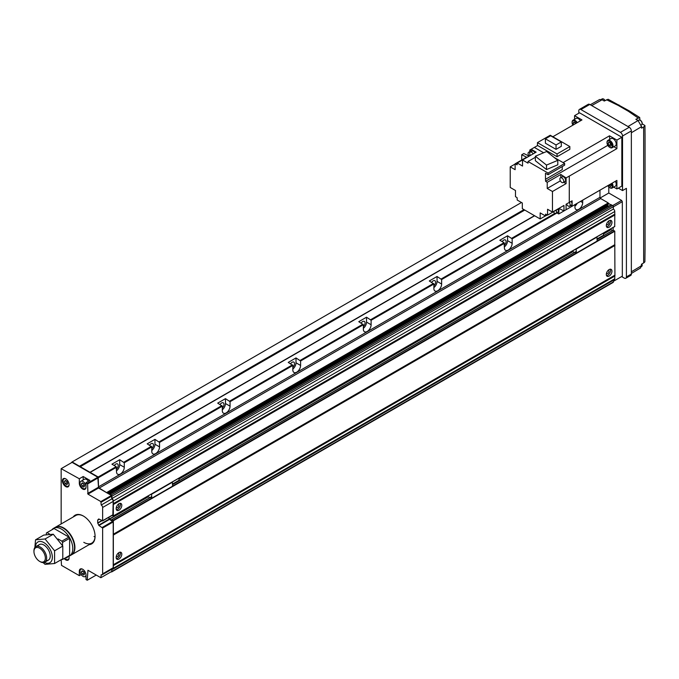<?xml version="1.0" encoding="UTF-8"?>
<svg xmlns="http://www.w3.org/2000/svg" width="679" height="679" viewBox="0 0 679 679"><rect width="100%" height="100%" fill="white"/><g stroke="black" fill="none" stroke-linecap="round" stroke-linejoin="round"><path stroke-width="1.02" d="M504.404 245.136A3.395 1.961 120 0 0 505.397 239.959A3.395 1.961 120 0 0 503.699 240.128A3.395 1.961 120 0 0 502.188 241.622M116.516 469.079A3.395 1.961 120 0 0 117.509 463.91A3.395 1.961 120 0 0 115.812 464.071A3.395 1.961 120 0 0 114.301 465.565M433.881 285.851A3.395 1.961 120 0 0 434.874 280.682A3.395 1.961 120 0 0 433.177 280.843A3.395 1.961 120 0 0 431.666 282.337M363.358 326.574A3.395 1.961 120 0 0 364.351 321.396A3.395 1.961 120 0 0 362.654 321.566A3.395 1.961 120 0 0 361.143 323.051M292.836 367.288A3.395 1.961 120 0 0 293.82 362.111A3.395 1.961 120 0 0 292.131 362.28A3.395 1.961 120 0 0 290.62 363.774M222.305 408.003A3.395 1.961 120 0 0 223.298 402.834A3.395 1.961 120 0 0 221.6 402.995A3.395 1.961 120 0 0 220.089 404.489M151.782 448.726A3.395 1.961 120 0 0 152.775 443.548A3.395 1.961 120 0 0 151.078 443.718A3.395 1.961 120 0 0 149.567 445.203M610.294 269.19A3.989 2.3 -60 0 1 607.722 275.267A3.989 2.3 -60 0 1 606.568 275.649M609.139 276.081A3.989 2.3 120 0 0 611.745 272.568A3.989 2.3 120 0 0 611.134 269.368A3.989 2.3 120 0 0 609.139 269.571A3.989 2.3 120 0 0 606.534 273.085A3.989 2.3 120 0 0 607.145 276.277A3.989 2.3 120 0 0 609.139 276.081M608.095 270.395A1.799 1.035 -60 0 1 608.622 270.454A1.799 1.035 -60 0 1 608.902 271.897A1.799 1.035 -60 0 1 607.722 273.476A1.799 1.035 -60 0 1 606.831 273.569A1.799 1.035 -60 0 1 606.517 273.145M120.149 503.309A3.989 2.3 -60 0 1 117.577 509.394A3.989 2.3 -60 0 1 116.415 509.776M118.986 510.209A3.989 2.3 120 0 0 121.592 506.687A3.989 2.3 120 0 0 120.981 503.495A3.989 2.3 120 0 0 118.986 503.691A3.989 2.3 120 0 0 116.381 507.205A3.989 2.3 120 0 0 116.992 510.404A3.989 2.3 120 0 0 118.986 510.209M117.951 504.522A1.799 1.035 -60 0 1 118.477 504.582A1.799 1.035 -60 0 1 118.749 506.016A1.799 1.035 -60 0 1 117.577 507.603A1.799 1.035 -60 0 1 116.678 507.688A1.799 1.035 -60 0 1 116.364 507.264M610.294 220.327A3.989 2.3 -60 0 1 607.722 226.404A3.989 2.3 -60 0 1 606.568 226.786M609.139 227.219A3.989 2.3 120 0 0 611.745 223.705A3.989 2.3 120 0 0 611.134 220.514A3.989 2.3 120 0 0 609.139 220.709A3.989 2.3 120 0 0 606.534 224.223A3.989 2.3 120 0 0 607.145 227.423A3.989 2.3 120 0 0 609.139 227.219M608.095 221.532A1.799 1.035 -60 0 1 608.622 221.592A1.799 1.035 -60 0 1 608.902 223.035A1.799 1.035 -60 0 1 607.722 224.613A1.799 1.035 -60 0 1 606.831 224.707A1.799 1.035 -60 0 1 606.517 224.282M120.149 552.171A3.989 2.3 -60 0 1 117.577 558.257A3.989 2.3 -60 0 1 116.415 558.639M118.986 559.072A3.989 2.3 120 0 0 121.592 555.549A3.989 2.3 120 0 0 120.981 552.358A3.989 2.3 120 0 0 118.986 552.553A3.989 2.3 120 0 0 116.381 556.067A3.989 2.3 120 0 0 116.992 559.267A3.989 2.3 120 0 0 118.986 559.072M117.951 553.377A1.799 1.035 -60 0 1 118.477 553.444A1.799 1.035 -60 0 1 118.749 554.879A1.799 1.035 -60 0 1 117.577 556.466A1.799 1.035 -60 0 1 116.678 556.551A1.799 1.035 -60 0 1 116.364 556.126M504.404 246.893A5.483 3.166 120 0 0 507.578 240.655L507.578 235.774L499.82 240.256L504.056 242.692L504.404 247.784A5.483 3.166 120 0 0 505.541 250.296A5.483 3.166 120 0 0 509.768 248.828A5.483 3.166 120 0 0 512.161 243.303L512.161 238.83L556.984 212.951M507.578 235.774L512.161 238.83M116.516 470.836A5.483 3.166 120 0 0 119.691 464.606L119.691 459.717L111.933 464.198L116.168 466.643L116.516 471.727A5.483 3.166 120 0 0 117.654 474.239A5.483 3.166 120 0 0 121.88 472.771A5.483 3.166 120 0 0 124.282 467.254L124.282 462.772L151.782 446.892L151.782 451.374A5.483 3.166 120 0 0 152.919 453.878A5.483 3.166 120 0 0 157.146 452.409A5.483 3.166 120 0 0 159.54 446.892L159.54 442.411L222.305 406.178L222.305 410.651A5.483 3.166 120 0 0 223.442 413.163A5.483 3.166 120 0 0 227.669 411.695A5.483 3.166 120 0 0 230.062 406.178L230.062 401.696L292.836 365.455L292.836 369.936A5.483 3.166 120 0 0 293.965 372.448A5.483 3.166 120 0 0 298.2 370.98A5.483 3.166 120 0 0 300.593 365.455L300.593 360.982L363.358 324.74L363.358 329.222A5.483 3.166 120 0 0 364.496 331.734A5.483 3.166 120 0 0 368.722 330.257A5.483 3.166 120 0 0 371.116 324.74L371.116 320.259L433.881 284.026L433.881 288.499A5.483 3.166 120 0 0 435.018 291.011A5.483 3.166 120 0 0 439.245 289.543A5.483 3.166 120 0 0 441.639 284.026L441.639 279.544L504.404 243.303M119.691 459.717L124.282 462.772M433.881 287.616A5.483 3.166 120 0 0 437.055 281.378L437.055 276.489L429.298 280.97L433.881 284.026M437.055 276.489L441.639 279.544M363.358 328.33A5.483 3.166 120 0 0 366.533 322.092L366.533 317.203L358.775 321.685L363.358 324.74M366.533 317.203L371.116 320.259M292.836 369.045A5.483 3.166 120 0 0 296.01 362.807L296.01 357.926L288.252 362.399L292.836 365.455M296.01 357.926L300.593 360.982M222.305 409.768A5.483 3.166 120 0 0 225.479 403.53L225.479 398.641L217.721 403.122L222.305 406.178M225.479 398.641L230.062 401.696M151.782 450.483A5.483 3.166 120 0 0 154.956 444.244L154.956 439.355L147.199 443.837L151.782 446.892M154.956 439.355L159.54 442.411M574.935 206.178A5.483 3.166 120 0 0 577.209 203.318M574.935 204.634L574.935 207.07A5.483 3.166 120 0 0 576.072 209.582A5.483 3.166 120 0 0 580.299 208.105A5.483 3.166 120 0 0 582.692 202.588L582.692 200.161M107.172 493.005L99.244 488.057A1.002 0.577 -120 0 1 98.54 486.835L599.964 197.334L599.964 190.179M599.964 197.334A1.002 0.577 -120 0 0 600.677 198.557L608.257 202.936L608.257 204.073M108.47 493.752L607.832 205.44L607.832 204.489M607.832 205.44L608.418 206.34M112.043 515.446L113.342 515.947L113.342 503.674L614.775 214.174L614.775 211.508A1.995 1.154 -120 0 0 613.366 209.064L613.366 206.705A1.002 0.577 -120 0 0 612.662 205.482L611.075 204.973M614.775 214.174L614.928 214.861L113.529 504.327M614.792 214.937L614.716 226.582L113.342 515.947L614.775 226.447M603.393 233.737L610.837 229.443L610.616 228.95M610.837 229.443L612.534 230.529M111.993 569.112A1.995 1.154 -120 0 0 112.935 569.18A1.995 1.154 -120 0 0 113.342 568.272L113.342 534.212L614.775 244.712L614.775 231.25L613.154 230.232M614.775 244.712L614.928 245.399L113.529 534.865M614.792 245.475L614.928 275.937L113.529 565.403M614.792 276.013L614.775 278.772A1.995 1.154 -120 0 1 614.368 279.68L112.935 569.18M111.127 571.794L111.229 571.854A1.002 0.577 -120 0 0 111.729 571.905L613.162 282.405A1.002 0.577 -120 0 0 613.366 281.946L613.366 280.257M98.54 486.835L98.183 477.023L72.093 461.958L71.032 462.976M111.729 571.905A1.002 0.577 -120 0 0 111.933 571.446L111.933 569.146M113.342 534.212L113.342 520.751L111.865 519.656L111.585 520.301L109.574 519.146L148.37 496.748M108.699 517.373L109.574 519.146M113.342 503.674L113.342 501A1.995 1.154 -120 0 0 111.933 498.564L111.933 496.196A1.002 0.577 -120 0 0 111.229 494.974L109.65 494.431M79.494 466.235L523.976 209.616M90.01 472.372L534.56 215.718L90.01 472.372M111.933 498.564L613.366 209.064M72.093 461.958L521.472 202.503M613.154 230.164L613.154 227.482M610.964 204.863L608.605 203.505M613.366 281.335L622.329 276.166L622.329 201.655L621.616 200.432L608.783 193.023L608.783 186.937M608.783 193.023L600.16 197.996M621.616 200.432L612.764 205.542M622.329 201.655L613.366 206.823M80.046 482.811L79.316 483.227A4.736 2.733 -120 0 0 82.668 489.033A4.736 2.733 -120 0 0 85.036 489.27A4.736 2.733 -120 0 0 86.021 487.098L86.021 482.616L89.9 480.384L83.194 476.514L79.316 478.754L61.161 468.671L61.161 523.95M65.922 478.967A4.235 2.444 -120 0 0 63.979 478.848A4.235 2.444 -120 0 0 63.325 482.243A4.235 2.444 -120 0 0 66.092 485.977A4.235 2.444 -120 0 0 68.214 486.189A4.235 2.444 -120 0 0 69.088 484.441M65.744 478.856A4.736 2.733 -120 0 0 63.376 478.619A4.736 2.733 -120 0 0 62.646 482.413A4.736 2.733 -120 0 0 65.744 486.588A4.736 2.733 -120 0 0 68.112 486.826A4.736 2.733 -120 0 0 68.834 483.032A4.736 2.733 -120 0 0 65.744 478.856M64.802 558.189A4.235 2.444 -120 0 0 66.092 559.275A4.235 2.444 -120 0 0 68.214 559.479A4.235 2.444 -120 0 0 69.088 557.739M64.182 558.537A4.736 2.733 -120 0 0 65.744 559.886A4.736 2.733 -120 0 0 68.112 560.116A4.736 2.733 -120 0 0 68.834 556.313M82.846 569.358A4.235 2.444 -120 0 0 80.903 569.24A4.235 2.444 -120 0 0 80.249 572.635A4.235 2.444 -120 0 0 83.025 576.369A4.235 2.444 -120 0 0 85.138 576.581A4.235 2.444 -120 0 0 86.012 574.841M88.389 481.25A4.235 2.444 -120 0 0 86.547 479.467A4.235 2.444 -120 0 0 84.425 479.255L80.903 481.292A4.235 2.444 -120 0 0 80.249 484.687A4.235 2.444 -120 0 0 83.025 488.422A4.235 2.444 -120 0 0 85.138 488.634A4.235 2.444 -120 0 0 85.792 485.239A4.235 2.444 -120 0 0 83.025 481.504A4.235 2.444 -120 0 0 80.903 481.292M83.585 516.159A15.957 9.217 -120 0 0 75.819 515.48L55.644 527.125A15.957 9.217 -120 0 0 55.474 527.235M89.144 544.643A16.559 9.557 -120 0 0 95.077 536.308A16.559 9.557 -120 0 0 83.373 516.032L83.373 516.032A16.559 9.557 -120 0 0 73.188 516.999M83.797 542.334A15.957 9.217 -120 0 0 91.775 543.124A15.957 9.217 -120 0 0 95.077 536.062M93.957 536.469A15.957 9.217 -120 0 0 95.026 537.03M66.432 481.088L67.518 482.93M67.722 483.456L66.907 481.36L65.277 480.418L64.463 481.581L65.277 483.677L66.907 484.619L67.722 483.456M67.043 482.659L65.277 483.677M65.88 480.766L64.463 481.581M66.092 557.442L66.907 557.909L67.679 556.644M83.356 483.524L84.442 485.375M82.21 486.122L83.84 487.064L84.646 485.901L83.84 483.804L82.21 482.862L81.395 484.025L82.21 486.122L83.967 485.103M82.804 483.21L81.395 484.025M83.356 571.48L84.442 573.331M82.21 574.069L83.84 575.011L84.646 573.848L83.84 571.752L82.21 570.81L81.395 571.973L82.21 574.069L83.967 573.051M82.804 571.158L81.395 571.973M79.316 483.227L79.316 478.754M83.194 479.968L83.194 476.514M81.183 574.587L79.316 575.656L79.316 571.183A4.736 2.733 -120 0 1 80.3 569.01A4.736 2.733 -120 0 1 83.95 570.284A4.736 2.733 -120 0 1 86.021 575.054L86.021 579.526L87.251 580.239L87.956 570.267L100.865 577.719L101.213 574.663A1.995 1.154 -120 0 0 102.215 574.765A1.995 1.154 -120 0 0 102.631 573.848L102.631 528.041L98.939 525.504L97.691 522.906L97.691 520.148L98.684 518.96L102.631 520.708L102.631 507.476A1.995 1.154 -120 0 0 101.213 505.032L100.865 501.577L87.956 494.125L87.608 483.94L86.021 482.616M112.85 514.809L113.206 501.374A1.995 1.154 -120 0 0 111.797 498.929L111.441 495.466L98.54 488.014L97.835 477.227L72.093 462.365L61.509 468.468M102.215 574.765L112.79 568.654A1.995 1.154 -120 0 0 113.206 567.737L113.206 521.93L109.514 519.393L108.521 517.483M101.213 577.515L111.797 571.404L111.797 569.231M98.183 477.838L87.608 483.94M97.835 477.227L87.251 483.329M98.183 487.403L87.608 493.514M98.54 488.014L87.956 494.125M111.441 495.466L100.865 501.577M111.797 496.077L101.213 502.188M111.797 498.929L101.213 505.032M96.248 575.054L87.608 580.036M61.161 559.717L61.509 565.378L79.316 575.656M563.188 182.566L565.021 181.514A2.741 1.587 -120 0 0 565.59 180.258A2.741 1.587 -120 0 0 564.393 177.491A2.741 1.587 -120 0 0 562.28 176.761L560.447 177.822A2.741 1.587 -120 0 0 559.878 179.069A2.741 1.587 -120 0 0 561.075 181.836A2.741 1.587 -120 0 0 563.188 182.566A2.741 1.587 -120 0 0 563.757 181.31A2.741 1.587 -120 0 0 562.56 178.552A2.741 1.587 -120 0 0 560.447 177.822M528.933 155.847A2.741 1.587 60 0 1 528.075 153.505A2.741 1.587 60 0 1 528.644 152.249A2.741 1.587 60 0 1 529.968 152.351M528.644 152.249L530.477 151.188A2.741 1.587 60 0 1 531.08 151.061M569.197 202.435A2.741 1.587 60 0 1 570.165 204.931A2.741 1.587 60 0 1 569.596 206.187A2.741 1.587 60 0 1 566.549 203.972M571.056 201.408A2.741 1.587 60 0 1 571.998 203.87A2.741 1.587 60 0 1 571.429 205.126L569.596 206.187M556.059 210.227A2.741 1.587 60 0 1 556.559 212.018A2.741 1.587 60 0 1 555.991 213.265A2.741 1.587 60 0 1 553.326 211.806M557.892 209.166A2.741 1.587 60 0 1 558.393 210.957A2.741 1.587 60 0 1 557.824 212.213L555.991 213.265M530.384 155.466A2.741 1.587 60 0 1 529.688 153.344A2.741 1.587 60 0 1 530.257 152.088A2.741 1.587 60 0 1 533.117 153.887M530.257 152.088L532.09 151.027A2.741 1.587 60 0 1 534.95 152.826M572.881 125.174A3.743 2.156 60 0 1 572.108 122.576A3.743 2.156 60 0 1 573.738 120.701A3.743 2.156 60 0 1 576.624 123.018M572.108 122.576L572.108 122.169A4.235 2.444 60 0 1 572.991 120.234A4.235 2.444 60 0 1 577.226 122.67M572.991 120.234L576.165 118.401A4.235 2.444 60 0 1 580.392 120.837M611.541 183.5A3.743 2.156 60 0 1 612.305 186.097A3.743 2.156 60 0 1 609.666 187.625A3.743 2.156 60 0 1 607.798 185.656L561.864 212.145M612.144 183.152A4.235 2.444 60 0 1 613.018 186.097A4.235 2.444 60 0 1 612.135 188.041A4.235 2.444 60 0 1 610.014 187.828A4.235 2.444 60 0 1 609.835 187.718M615.318 181.318A4.235 2.444 60 0 1 616.192 184.264A4.235 2.444 60 0 1 615.31 186.207L612.135 188.041M607.018 142.734A3.743 2.156 60 0 1 609.666 141.207A3.743 2.156 60 0 1 612.305 145.79A3.743 2.156 60 0 1 609.666 147.318A3.743 2.156 60 0 1 607.018 142.734L607.018 142.327A4.235 2.444 60 0 1 607.9 140.383A4.235 2.444 60 0 1 611.168 141.521A4.235 2.444 60 0 1 613.018 145.79A4.235 2.444 60 0 1 612.135 147.725A4.235 2.444 60 0 1 610.014 147.521A4.235 2.444 60 0 1 609.835 147.402M607.9 140.383L611.075 138.55A4.235 2.444 60 0 1 614.342 139.687A4.235 2.444 60 0 1 616.192 143.956A4.235 2.444 60 0 1 615.31 145.892L612.135 147.725M610.396 184.162L611.092 184.985M608.639 185.18L610.48 186.666L611.295 185.511L610.701 183.984M610.616 184.713L608.851 185.723M575.096 122.67L575.486 123.671M574.536 122.356L573.127 123.162L573.721 124.69M573.127 123.162L573.942 122.008L575.784 123.502M610.005 142.828L611.092 144.678M608.036 143.32L608.851 145.416L610.48 146.358L611.295 145.204L610.48 143.099L608.851 142.166L608.036 143.32L609.445 142.505M610.616 144.398L608.851 145.416M545.398 138.813L556.05 144.958L561.304 141.928L550.652 135.783L545.398 138.813L545.398 143.21L556.05 149.363L561.304 146.325L561.304 141.928M556.05 144.958L556.05 149.363M537.445 145.399L557.052 156.722L569.851 149.329L569.851 146.562L550.245 135.24L537.445 142.632L537.445 145.399M537.445 142.632L557.052 153.955L569.851 146.562M557.052 153.955L557.052 156.722M546.502 165.082L557.798 160.346L546.663 151.493L535.366 156.229L546.502 165.082L546.502 169.563L535.366 160.711L535.366 156.229M557.798 160.346L557.798 164.819L546.502 169.563M535.366 157.273L528.033 161.5L528.033 163.172L522.533 159.998L536.147 152.138L531.19 149.278L531.046 151.629M545.025 152.181L541.952 153.462M528.033 161.5L548.063 173.069L564.639 163.495L554.157 157.452M564.639 163.495L564.639 165.167L548.063 174.741L548.063 173.069M562.263 166.533L562.263 169.623L545.483 179.315L545.483 173.247L548.063 174.741M515.123 164.029L510.226 166.856L515.123 169.691L515.123 163.817L526.624 157.189L521.718 154.753L521.718 160.015M510.226 166.856L510.226 187.463L515.48 190.493L515.48 196.638L517.101 197.699L517.237 200.059L522.321 202.996L522.321 208.657L540.161 218.952L545.415 215.922M552.468 212.094L547.571 209.268L547.571 215.133L559.063 208.495L563.969 210.931L563.969 205.457L552.468 212.094L552.468 191.495L566.082 183.636L566.082 177.915L560.829 174.461L560.829 177.592M559.063 208.292L558.724 213.953L556.763 212.824M552.468 191.495L547.215 188.456L560.37 180.86M560.829 174.461L547.215 182.32L547.215 188.456M563.714 182.269L566.082 183.636M522.533 159.998L522.533 166.066L517.211 162.994L530.35 155.406M547.215 214.954L545.483 215.956L540.161 212.892L540.161 218.952M531.105 150.704L529.798 150.051L529.798 151.578M530.189 155.126L528.737 155.966L523.84 153.53L521.718 154.753M570.683 205.559L572.108 206.263L572.108 200.797L569.291 202.427L569.291 176.107L616.897 148.625L616.897 140.086L609.496 135.817L609.708 139.339M563.969 210.931L566.082 209.709L566.082 204.235L569.291 202.427M566.082 204.447L566.617 204.133M552.85 136.742L581.971 119.928L574.578 115.659L574.578 119.317M616.897 148.625L613.943 146.681M613.723 187.115L616.897 188.949L616.897 180.41L572.108 206.263M616.897 188.949L621.828 186.097L621.828 137.234L579.518 112.807L574.578 115.659M543.37 152.648L534.373 147.411L531.19 149.278M543.404 152.631L534.373 147.411L537.649 145.518M569.257 202.401L569.291 176.107M616.897 140.086L621.828 137.234M558.724 213.953L561.898 212.162M529.798 150.051L534.373 147.411M547.571 215.133L545.593 214.148L545.483 215.956M515.123 163.817L517.101 164.802L517.211 162.994M569.257 176.09L566.082 177.915M545.483 179.315L545.593 181.251L607.798 145.34M545.593 181.251L547.215 182.32M563.095 162.612L609.496 135.817M71.431 554.87A15.957 9.217 -120 0 0 71.609 554.768A15.957 9.217 -120 0 0 74.053 541.978A15.957 9.217 -120 0 0 63.631 527.923A15.957 9.217 -120 0 0 55.644 527.125M74.554 547.461A15.456 8.929 -120 0 0 74.554 547.257A15.456 8.929 -120 0 0 63.631 528.33L63.274 528.126A15.957 9.217 -120 0 0 55.296 527.328L53.531 528.347A15.957 9.217 -120 0 0 51.884 529.807M67.399 556.687A15.957 9.217 -120 0 0 69.487 555.991L71.253 554.972A15.957 9.217 -120 0 0 74.554 547.664A15.957 9.217 -120 0 0 63.274 528.126L63.631 528.33M69.487 555.991A15.957 9.217 -120 0 0 71.94 543.2A15.957 9.217 -120 0 0 61.509 529.136A15.957 9.217 -120 0 0 53.531 528.347M40.299 561.745L39.645 561.372A8.055 4.651 -120 0 0 45.349 558.079A8.055 4.651 -120 0 0 39.645 548.216A8.055 4.651 -120 0 0 33.95 551.501A8.055 4.651 -120 0 0 39.645 561.372L40.299 561.745A8.98 5.186 -120 0 0 44.789 562.195A8.98 5.186 -120 0 0 46.164 554.998A8.98 5.186 -120 0 0 40.299 547.087A8.98 5.186 -120 0 0 35.809 546.646A8.98 5.186 -120 0 0 33.95 550.754L33.95 551.501M62.57 545.636L62.57 542.377L61.865 541.155L58.063 538.956M49.839 534.203L47.055 532.599L46.35 533.007L46.35 534.619M61.365 559.598L62.57 559.479L62.57 558.902M62.57 559.479L69.623 555.405L69.623 538.303L68.919 537.081L54.108 528.534L47.055 532.599M62.57 542.377L69.623 538.303M68.919 555.812L69.623 555.405M61.865 541.155L68.919 537.081M44.373 562.39A11.967 6.909 -120 0 0 52.342 556.95A11.967 6.909 -120 0 0 43.88 542.58A11.967 6.909 -120 0 0 35.435 546.901M34.867 547.486L35.537 539.822L45.06 538.973L54.583 550.813L54.583 563.511L45.06 564.359L43.116 562.611M54.583 563.511L62.799 558.766L62.799 546.069L53.276 534.229L43.762 535.077L35.537 539.822M46.206 560.514A8.98 5.186 -120 0 0 50.229 556.016A8.98 5.186 -120 0 0 43.88 545.016A8.98 5.186 -120 0 0 37.973 546.255M54.583 550.813L62.799 546.069M45.06 538.973L53.276 534.229M639.89 119.988L639.703 117.501L629.331 110.923L608.112 99.261L604.268 101.035L602.095 99.779L591.689 105.585M639.703 117.501L635.867 119.283L638.039 120.539L641.57 126.642L641.57 128.17L643.65 126.922A4.991 2.877 0 0 0 644.931 125.539L642.419 123.943M644.931 125.539L645.05 135.588M645.05 248.48L644.897 261.627A4.991 2.877 180 0 1 643.65 262.934L641.57 264.173L640.56 267.967L631.351 273.467M590.246 104.753L599.625 99.524L602.095 99.779M618.306 188.134L622.533 190.578L622.533 136.012A2.996 1.731 -120 0 0 620.419 132.354L580.927 109.548A2.996 1.731 -120 0 0 579.433 109.404A2.996 1.731 -120 0 0 578.814 110.77L578.814 113.215M622.533 190.578L626.411 188.338L626.411 276.896A2.996 1.731 -120 0 1 625.792 278.271A2.996 1.731 -120 0 1 624.298 278.118L621.616 276.574M625.792 278.271L630.732 275.419A2.996 1.731 -120 0 0 631.351 274.044L631.351 130.928A2.996 1.731 -120 0 0 629.238 127.262L589.745 104.456A2.996 1.731 -120 0 0 588.243 104.311L579.433 109.404M629.331 110.923L628.381 111.288L618.102 105.364L606.508 99.745M618.976 104.948L618.102 105.364M603.139 233.27A1.647 0.951 60 0 1 603.597 234.611A1.647 0.951 60 0 1 603.258 235.367L597.147 238.898M596.917 236.861L597.147 241.07L576.344 253.08L575.071 252.342M574.451 252.512L572.813 251.569L572.813 250.772M576.115 248.87L576.344 253.08M576.344 249.006L597.147 236.996M178.577 478.389A1.647 0.951 60 0 1 179.044 479.73A1.647 0.951 60 0 1 178.696 480.486L172.585 484.008M172.356 481.98L172.585 486.181L151.782 498.199L150.517 497.461M149.889 497.631L148.26 496.689L148.26 495.891M151.553 493.989L151.782 498.199M151.782 494.125L172.585 482.115M507.578 240.655L512.161 243.303M119.691 464.606L124.282 467.254M437.055 281.378L441.639 284.026M366.533 322.092L371.116 324.74M296.01 362.807L300.593 365.455M225.479 403.53L230.062 406.178M154.956 444.244L159.54 446.892M580.587 201.374L582.692 202.588M79.782 466.736L524.561 209.947M79.935 466.889L524.774 210.066M89.636 472.491L534.466 215.667M90.163 472.389L534.645 215.769M511.813 238.219L554.972 213.299M98.183 477.023L116.168 466.643M123.926 462.161L151.434 446.281M159.192 441.8L221.957 405.567M229.714 401.085L292.479 364.844M300.237 360.371L363.002 324.129M370.759 319.648L433.533 283.415M441.291 278.933L504.056 242.692M98.54 477.634L116.516 467.254M99.244 488.057L600.677 198.557M106.824 492.436L608.257 202.936M107.214 493.022L608.605 203.547M107.494 493.183L608.605 203.87M108.75 493.913L607.934 205.712M109.998 494.27L611.431 204.769M111.229 494.974L612.662 205.482M111.933 496.196L613.366 206.705M113.342 501L614.775 211.508M113.452 503.945L614.885 214.445M113.342 504.522L614.775 215.022M109.404 518.943L148.26 496.51M178.84 478.856L572.813 251.391M178.933 479.102L572.923 251.637M603.495 233.983L611.007 229.646M111.865 519.656L151.782 496.604M172.585 484.594L576.344 251.493M597.147 239.475L613.298 230.156M113.138 520.386L151.68 498.131M172.585 486.062L576.233 253.012M597.147 240.943L614.563 230.885M113.342 520.751L614.775 231.25M113.452 534.483L614.885 244.983M113.342 535.06L614.775 245.56M113.342 564.75L614.775 275.25M113.452 565.021L614.885 275.521M113.342 565.599L614.775 276.098M113.342 568.272L614.775 278.772M111.933 571.446L613.366 281.946M80.046 570.759L79.316 571.183M113.206 501.374L102.631 507.476M113.206 514.606L102.631 520.708M99.176 519.129L97.751 519.953M99.321 519.206L97.691 520.148M101.706 520.589L97.691 522.906M101.969 520.742L97.751 523.178M109.226 519.053L98.65 525.164M109.514 519.393L98.939 525.504M112.85 521.319L102.274 527.43M113.206 521.93L102.631 528.041M113.206 567.737L102.631 573.848M642.096 265.082A2.241 1.299 -120 0 0 641.935 263.953M642.02 263.902L642.198 265.608L641.536 266.55A2.741 1.587 -120 0 0 641.842 264.012M642.096 123.374A2.241 1.299 -120 0 0 640.518 120.438M638.795 120.098L640.416 120.208C642.342 122.05 642.716 123.595 641.536 124.851A2.741 1.587 -120 0 0 641.961 122.653A2.741 1.587 -120 0 0 640.17 120.234A2.741 1.587 -120 0 0 638.795 120.098L627.999 126.54M605.048 100.594A2.241 1.299 -120 0 0 603.843 99.261M604.947 100.653A2.741 1.587 -120 0 0 603.495 99.058A2.741 1.587 -120 0 0 602.12 98.922L601.271 99.414M641.57 126.642L631.351 132.753M631.351 271.804L641.57 265.693M638.107 117.985L628.381 111.288M629.238 127.262L620.419 132.354M631.351 130.928L622.533 136.012M631.351 274.044L626.411 276.896M589.745 104.456L580.927 109.548M643.65 126.922L643.65 262.934M107.638 493.268L608.503 204.099M109.752 494.244L611.176 204.744M113.495 504.361L614.928 214.861M113.283 516.082L614.716 226.582M111.763 519.639L151.782 496.536M172.585 484.526L576.344 251.425M597.147 239.407L613.196 230.147M113.495 534.899L614.928 245.399M113.495 565.437L614.928 275.937M68.919 485.782L68.214 486.189M68.919 559.072L68.214 559.479M86.021 576.072L85.138 576.581M85.843 488.226L85.138 488.634M81.607 568.832L80.903 569.24M64.683 478.44L63.979 478.848M113.104 514.835L102.521 520.937M91.775 543.124L71.609 554.768M48.37 560.124L44.789 562.195M39.39 544.575L35.809 546.646M602.12 98.922L603.741 99.032L605.125 100.543M645.05 134.459L645.05 249.965"/></g></svg>

